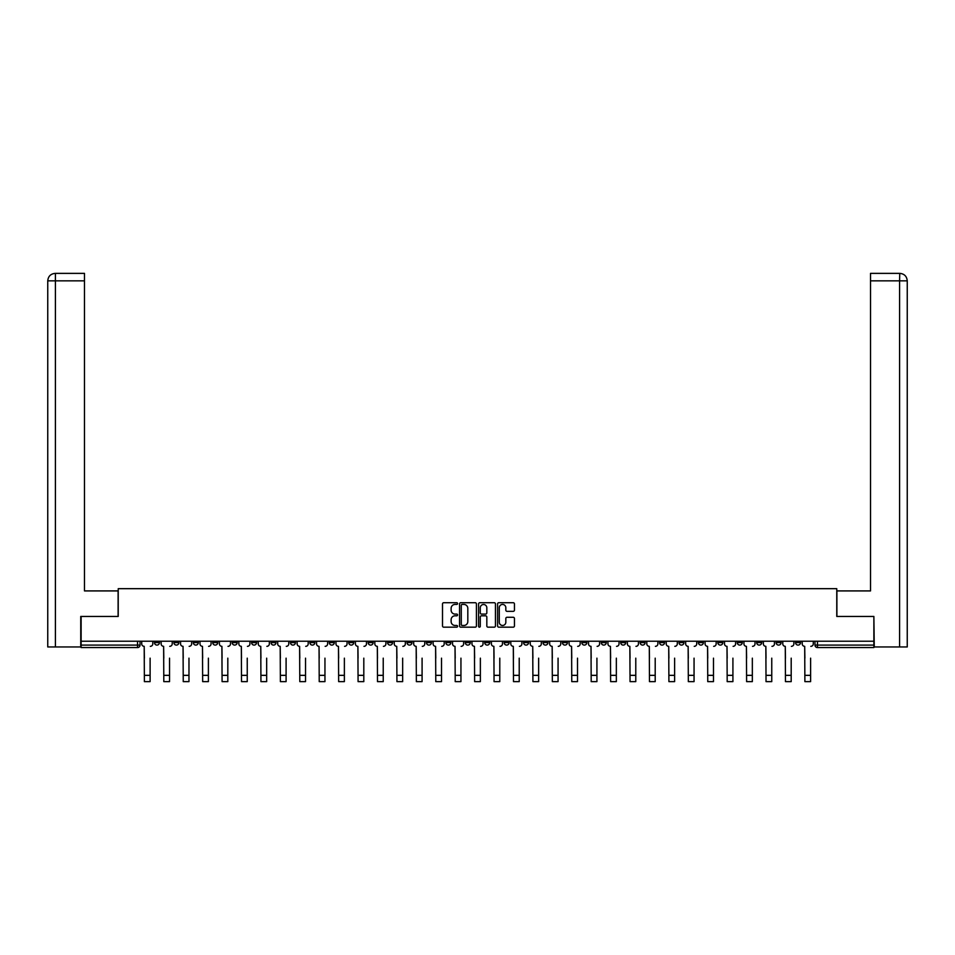 <?xml version="1.0" encoding="UTF-8"?>
<svg xmlns="http://www.w3.org/2000/svg" width="955" height="955" viewBox="0 0 955 955"><rect width="100%" height="100%" fill="white"/><g stroke="black" fill="none" stroke-linecap="round" stroke-linejoin="round"><path stroke-width="1.43" d="M457.576 603.584A0.86 0.86 0 0 0 456.717 602.724L443.729 602.724A1.218 1.218 0 0 0 442.511 603.954L442.511 625.955A1.218 1.218 0 0 0 443.729 627.172L456.717 627.172A0.86 0.86 0 0 0 457.576 626.313A0.86 0.86 0 0 0 456.717 625.465L455.034 625.465A3.916 3.916 0 0 1 451.13 621.55L451.13 619.711A3.916 3.916 0 0 1 455.034 615.808L456.717 615.808A0.86 0.86 0 0 0 457.576 614.948A0.86 0.86 0 0 0 456.717 614.089L455.034 614.089A3.916 3.916 0 0 1 451.13 610.185L451.13 608.347A3.916 3.916 0 0 1 455.034 604.431L456.717 604.431A0.86 0.86 0 0 0 457.576 603.584M795.551 641.223L795.551 642.596L800.529 642.596A2.495 2.495 0 0 1 798.034 645.091A2.495 2.495 0 0 1 795.551 642.596L795.551 641.223M678.993 641.223L678.993 642.596L683.971 642.596A2.495 2.495 0 0 1 681.476 645.091A2.495 2.495 0 0 1 678.993 642.596L678.993 641.223M659.559 641.223L659.559 642.596L664.549 642.596A2.495 2.495 0 0 1 662.054 645.091A2.495 2.495 0 0 1 659.559 642.596L659.559 641.223M543.001 641.223L543.001 642.596L547.979 642.596A2.495 2.495 0 0 1 545.496 645.091A2.495 2.495 0 0 1 543.001 642.596L543.001 641.223M523.579 641.223L523.579 642.596L528.557 642.596A2.495 2.495 0 0 1 526.062 645.091A2.495 2.495 0 0 1 523.579 642.596L523.579 641.223M504.145 641.223L504.145 642.596L509.134 642.596A2.495 2.495 0 0 1 506.639 645.091A2.495 2.495 0 0 1 504.145 642.596L504.145 641.223M465.3 641.223L465.3 642.596L470.278 642.596A2.495 2.495 0 0 1 467.783 645.091A2.495 2.495 0 0 1 465.3 642.596L465.3 641.223M426.443 642.596L426.443 641.223L426.443 642.596A2.495 2.495 0 0 0 428.938 645.091A2.495 2.495 0 0 1 426.443 642.596L431.421 642.596A2.495 2.495 0 0 1 428.938 645.091A2.495 2.495 0 0 0 431.421 642.596L431.421 641.223L431.421 642.596M407.021 642.596L407.021 641.223L407.021 642.596A2.495 2.495 0 0 0 409.504 645.091A2.495 2.495 0 0 1 407.021 642.596L411.999 642.596A2.495 2.495 0 0 1 409.504 645.091M387.587 642.596L387.587 641.223L387.587 642.596A2.495 2.495 0 0 0 390.082 645.091A2.495 2.495 0 0 1 387.587 642.596L392.577 642.596A2.495 2.495 0 0 1 390.082 645.091A2.495 2.495 0 0 0 392.577 642.596L392.577 641.223L392.577 642.596M368.164 641.223L368.164 642.596L373.142 642.596A2.495 2.495 0 0 1 370.659 645.091A2.495 2.495 0 0 1 368.164 642.596L368.164 641.223M348.742 641.223L348.742 642.596L353.72 642.596A2.495 2.495 0 0 1 351.225 645.091A2.495 2.495 0 0 1 348.742 642.596L348.742 641.223M329.308 641.223L329.308 642.596L334.286 642.596A2.495 2.495 0 0 1 331.803 645.091A2.495 2.495 0 0 1 329.308 642.596L329.308 641.223M309.886 642.596L309.886 641.223L309.886 642.596A2.495 2.495 0 0 0 312.369 645.091A2.495 2.495 0 0 1 309.886 642.596L314.863 642.596A2.495 2.495 0 0 1 312.369 645.091M271.029 642.596L271.029 641.223L271.029 642.596A2.495 2.495 0 0 0 273.524 645.091A2.495 2.495 0 0 1 271.029 642.596L276.007 642.596A2.495 2.495 0 0 1 273.524 645.091A2.495 2.495 0 0 0 276.007 642.596L276.007 641.223L276.007 642.596M251.607 642.596L251.607 641.223L251.607 642.596A2.495 2.495 0 0 0 254.09 645.091A2.495 2.495 0 0 1 251.607 642.596L256.585 642.596A2.495 2.495 0 0 1 254.09 645.091A2.495 2.495 0 0 0 256.585 642.596L256.585 641.223L256.585 642.596M232.172 642.596L232.172 641.223L232.172 642.596A2.495 2.495 0 0 0 234.667 645.091A2.495 2.495 0 0 1 232.172 642.596L237.162 642.596A2.495 2.495 0 0 1 234.667 645.091A2.495 2.495 0 0 0 237.162 642.596L237.162 641.223L237.162 642.596M212.75 642.596L212.75 641.223L212.75 642.596A2.495 2.495 0 0 0 215.245 645.091A2.495 2.495 0 0 1 212.75 642.596L217.728 642.596A2.495 2.495 0 0 1 215.245 645.091M193.328 642.596L193.328 641.223L193.328 642.596A2.495 2.495 0 0 0 195.811 645.091A2.495 2.495 0 0 1 193.328 642.596L198.306 642.596A2.495 2.495 0 0 1 195.811 645.091A2.495 2.495 0 0 0 198.306 642.596L198.306 641.223L198.306 642.596M173.894 642.596L173.894 641.223L173.894 642.596A2.495 2.495 0 0 0 176.388 645.091A2.495 2.495 0 0 1 173.894 642.596L178.883 642.596A2.495 2.495 0 0 1 176.388 645.091A2.495 2.495 0 0 0 178.883 642.596L178.883 641.223L178.883 642.596M513.217 611.343A1.218 1.218 0 0 0 514.447 610.126L514.447 603.954A1.218 1.218 0 0 0 513.217 602.724L498.796 602.724A1.218 1.218 0 0 0 497.579 603.954L497.579 625.955A1.218 1.218 0 0 0 498.796 627.172L513.217 627.172A1.218 1.218 0 0 0 514.447 625.955L514.447 618.494A1.218 1.218 0 0 0 513.217 617.276L507.045 617.276A1.218 1.218 0 0 0 505.828 618.494L505.828 622.194A3.271 3.271 0 0 1 502.557 625.465A3.271 3.271 0 0 1 499.286 622.194L499.286 607.702A3.271 3.271 0 0 1 502.557 604.431A3.271 3.271 0 0 1 505.828 607.702L505.828 610.126A1.218 1.218 0 0 0 507.045 611.343L513.217 611.343M55.414 646.953L47.75 646.953L47.75 280.842C48.192 276.293 50.687 273.81 55.211 273.369L84.482 273.369L84.482 280.842L55.414 280.842L55.414 646.953L80.745 646.953L80.745 616.441L118.229 616.441L118.229 588.674L836.771 588.674L836.771 616.441L873.873 616.441L873.873 641.223L81.127 641.223L81.127 645.091L140.027 645.091L140.027 641.223M81.127 616.441L81.127 641.223M476.426 603.954A1.218 1.218 0 0 0 475.208 602.724L460.788 602.724A1.218 1.218 0 0 0 459.558 603.954L459.558 625.955A1.218 1.218 0 0 0 460.788 627.172L475.208 627.172A1.218 1.218 0 0 0 476.426 625.955L476.426 603.954M479.792 602.724L494.213 602.724A1.218 1.218 0 0 1 495.442 603.954L495.442 625.955A1.218 1.218 0 0 1 494.213 627.172L488.041 627.172A1.218 1.218 0 0 1 486.823 625.955L486.823 617.026A1.218 1.218 0 0 0 485.594 615.808L481.499 615.808A1.218 1.218 0 0 0 480.281 617.026L480.281 626.313A0.86 0.86 0 0 1 479.422 627.172A0.86 0.86 0 0 1 478.574 626.313L478.574 603.954A1.218 1.218 0 0 1 479.792 602.724M814.973 641.223L814.973 645.091L873.873 645.091L873.873 647.574L817.468 647.574A2.495 2.495 0 0 1 814.973 645.091A2.495 2.495 0 0 0 817.468 647.574L817.468 641.223M873.873 641.223L873.873 645.091M140.027 645.091A2.495 2.495 0 0 1 137.532 647.574L81.127 647.574L81.127 645.091M800.529 641.223L800.529 642.596A2.495 2.495 0 0 1 798.034 645.091M781.106 641.223L781.106 642.596A2.495 2.495 0 0 1 778.612 645.091A2.495 2.495 0 0 1 776.117 642.596L781.106 642.596M776.117 641.223L776.117 642.596M761.672 641.223L761.672 642.596A2.495 2.495 0 0 1 759.189 645.091A2.495 2.495 0 0 1 756.694 642.596L761.672 642.596M756.694 641.223L756.694 642.596M742.25 641.223L742.25 642.596A2.495 2.495 0 0 1 739.755 645.091A2.495 2.495 0 0 1 737.272 642.596A2.495 2.495 0 0 0 739.755 645.091M737.272 641.223L737.272 642.596L742.25 642.596M722.828 641.223L722.828 642.596A2.495 2.495 0 0 1 720.333 645.091A2.495 2.495 0 0 1 717.838 642.596L722.828 642.596M717.838 641.223L717.838 642.596M703.393 641.223L703.393 642.596A2.495 2.495 0 0 1 700.91 645.091A2.495 2.495 0 0 1 698.415 642.596L703.393 642.596M698.415 641.223L698.415 642.596M683.971 641.223L683.971 642.596M664.549 641.223L664.549 642.596L664.549 641.223M645.114 641.223L645.114 642.596A2.495 2.495 0 0 1 642.631 645.091A2.495 2.495 0 0 1 640.137 642.596L645.114 642.596M640.137 641.223L640.137 642.596M625.692 641.223L625.692 642.596A2.495 2.495 0 0 1 623.197 645.091A2.495 2.495 0 0 1 620.714 642.596L625.692 642.596M620.714 641.223L620.714 642.596M606.258 641.223L606.258 642.596A2.495 2.495 0 0 1 603.775 645.091A2.495 2.495 0 0 1 601.28 642.596L606.258 642.596M601.28 641.223L601.28 642.596M586.836 641.223L586.836 642.596A2.495 2.495 0 0 1 584.341 645.091A2.495 2.495 0 0 1 581.858 642.596L586.836 642.596M581.858 641.223L581.858 642.596M567.413 641.223L567.413 642.596A2.495 2.495 0 0 1 564.918 645.091A2.495 2.495 0 0 1 562.423 642.596L567.413 642.596M562.423 641.223L562.423 642.596M547.979 641.223L547.979 642.596A2.495 2.495 0 0 1 545.496 645.091M528.557 641.223L528.557 642.596M509.134 642.596L509.134 641.223L509.134 642.596A2.495 2.495 0 0 1 506.639 645.091M489.7 641.223L489.7 642.596A2.495 2.495 0 0 1 487.217 645.091A2.495 2.495 0 0 1 484.722 642.596A2.495 2.495 0 0 0 487.217 645.091A2.495 2.495 0 0 0 489.7 642.596L484.722 642.596L484.722 641.223M470.278 642.596L470.278 641.223L470.278 642.596A2.495 2.495 0 0 1 467.783 645.091M450.856 641.223L450.856 642.596A2.495 2.495 0 0 1 448.361 645.091A2.495 2.495 0 0 1 445.866 642.596A2.495 2.495 0 0 0 448.361 645.091M445.866 641.223L445.866 642.596L450.856 642.596M411.999 641.223L411.999 642.596L411.999 641.223M373.142 642.596L373.142 641.223L373.142 642.596A2.495 2.495 0 0 1 370.659 645.091M353.72 642.596L353.72 641.223L353.72 642.596A2.495 2.495 0 0 1 351.225 645.091M334.286 642.596L334.286 641.223L334.286 642.596A2.495 2.495 0 0 1 331.803 645.091M314.863 641.223L314.863 642.596L314.863 641.223M295.441 642.596L295.441 641.223L295.441 642.596A2.495 2.495 0 0 1 292.946 645.091A2.495 2.495 0 0 1 290.451 642.596L295.441 642.596A2.495 2.495 0 0 1 292.946 645.091M290.451 641.223L290.451 642.596M217.728 641.223L217.728 642.596L217.728 641.223M159.449 641.223L159.449 642.596A2.495 2.495 0 0 1 156.966 645.091A2.495 2.495 0 0 1 154.471 642.596A2.495 2.495 0 0 0 156.966 645.091A2.495 2.495 0 0 0 159.449 642.596L159.449 641.223M154.471 641.223L154.471 642.596L159.449 642.596M462.125 604.431A0.86 0.86 0 0 0 461.277 605.291L461.277 624.606A0.86 0.86 0 0 0 462.125 625.465L463.903 625.465A3.916 3.916 0 0 0 467.819 621.55L467.819 608.347A3.916 3.916 0 0 0 463.903 604.431L462.125 604.431M486.823 607.762A3.271 3.271 0 0 0 483.552 604.503A3.271 3.271 0 0 0 480.281 607.762L480.281 612.871A1.218 1.218 0 0 0 481.499 614.089L485.594 614.089A1.218 1.218 0 0 0 486.823 612.871L486.823 607.762M141.71 643.837L141.71 641.223L141.71 643.837A2.495 2.495 180 0 0 144.193 646.332L144.384 658.162M144.193 646.332L144.384 681.631L150.114 681.631L150.114 658.162M150.305 646.332A2.495 2.495 180 0 0 152.788 643.837L152.788 641.223M161.132 643.837L161.132 641.223L161.132 643.837A2.495 2.495 72.5 0 0 163.627 646.332L163.806 658.162M163.627 646.332L163.806 681.631L169.536 681.631L169.536 658.162M180.555 643.837L180.555 641.223L180.555 643.837A2.495 2.495 72.5 0 0 183.05 646.332L183.241 658.162M183.05 646.332L183.241 681.631L188.971 681.631L188.971 658.162M118.11 616.441L118.11 590.918L84.482 590.918L84.482 280.842M55.414 273.369L55.414 280.842L47.75 280.842L47.75 572.236L47.75 280.842C48.192 276.305 50.675 273.81 55.223 273.369M836.89 616.441L836.89 590.918L870.518 590.918L870.518 273.369L899.765 273.369L899.586 280.842L870.518 280.842M907.25 646.953L907.25 572.236L907.25 646.953L874.255 646.953L873.873 616.441M899.586 646.953L899.586 280.842L907.25 280.842L907.25 572.236L907.25 280.842C906.808 276.293 904.313 273.81 899.789 273.369M169.727 646.332A2.495 2.495 72.5 0 0 172.222 643.837L172.222 641.223M189.15 646.332A2.495 2.495 72.5 0 0 191.645 643.837L191.645 641.223M199.989 643.837L199.989 641.223L199.989 643.837A2.495 2.495 72.5 0 0 202.472 646.332L202.663 658.162M202.472 646.332L202.663 681.631L208.393 681.631L208.393 658.162M219.411 643.837L219.411 641.223L219.411 643.837A2.495 2.495 72.5 0 0 221.906 646.332L222.085 658.162M221.906 646.332L222.085 681.631L227.815 681.631L227.815 658.162M238.846 643.837L238.846 641.223L238.846 643.837A2.495 2.495 72.5 0 0 241.329 646.332L241.52 658.162M241.329 646.332L241.52 681.631L247.25 681.631L247.25 658.162M208.584 646.332A2.495 2.495 72.5 0 0 211.067 643.837L211.067 641.223M228.006 646.332A2.495 2.495 72.5 0 0 230.501 643.837L230.501 641.223M247.429 646.332A2.495 2.495 72.5 0 0 249.924 643.837L249.924 641.223M258.268 643.837L258.268 641.223L258.268 643.837A2.495 2.495 72.5 0 0 260.763 646.332L260.942 658.162M260.763 646.332L260.942 681.631L266.672 681.631L266.672 658.162M266.863 646.332A2.495 2.495 72.5 0 0 269.346 643.837L269.346 641.223M277.69 643.837L277.69 641.223L277.69 643.837A2.495 2.495 72.5 0 0 280.185 646.332L280.376 658.162M280.185 646.332L280.376 681.631L286.094 681.631L286.094 658.162M286.285 646.332A2.495 2.495 72.5 0 0 288.78 643.837L288.78 641.223M297.124 643.837L297.124 641.223L297.124 643.837A2.495 2.495 72.5 0 0 299.607 646.332L299.798 658.162M299.607 646.332L299.798 681.631L305.528 681.631L305.528 658.162M305.707 646.332A2.495 2.495 72.5 0 0 308.202 643.837L308.202 641.223M316.547 643.837L316.547 641.223L316.547 643.837A2.495 2.495 72.5 0 0 319.042 646.332L319.221 658.162M319.042 646.332L319.221 681.631L324.951 681.631L324.951 658.162M325.142 646.332A2.495 2.495 72.5 0 0 327.625 643.837L327.625 641.223M335.969 643.837L335.969 641.223L335.969 643.837A2.495 2.495 72.5 0 0 338.464 646.332L338.655 658.162M338.464 646.332L338.655 681.631L344.373 681.631L344.373 658.162M344.564 646.332A2.495 2.495 72.5 0 0 347.059 643.837L347.059 641.223M355.403 643.837L355.403 641.223L355.403 643.837A2.495 2.495 72.5 0 0 357.886 646.332L358.077 658.162M357.886 646.332L358.077 681.631L363.807 681.631L363.807 658.162M363.986 646.332A2.495 2.495 72.5 0 0 366.481 643.837L366.481 641.223M374.826 643.837L374.826 641.223L374.826 643.837A2.495 2.495 72.5 0 0 377.32 646.332L377.5 658.162M377.32 646.332L377.5 681.631L383.23 681.631L383.23 658.162M383.421 646.332A2.495 2.495 72.5 0 0 385.904 643.837L385.904 641.223M394.248 643.837L394.248 641.223L394.248 643.837A2.495 2.495 72.5 0 0 396.743 646.332L396.934 658.162M396.743 646.332L396.934 681.631L402.664 681.631L402.664 658.162M402.843 646.332A2.495 2.495 72.5 0 0 405.338 643.837L405.338 641.223M413.682 643.837L413.682 641.223L413.682 643.837A2.495 2.495 72.5 0 0 416.165 646.332L416.356 658.162M416.165 646.332L416.356 681.631L422.086 681.631L422.086 658.162M422.277 646.332A2.495 2.495 72.5 0 0 424.76 643.837L424.76 641.223M433.104 643.837L433.104 641.223L433.104 643.837A2.495 2.495 72.5 0 0 435.599 646.332L435.778 658.162M435.599 646.332L435.778 681.631L441.508 681.631L441.508 658.162M441.699 646.332A2.495 2.495 72.5 0 0 444.194 643.837L444.194 641.223M452.527 643.837L452.527 641.223L452.527 643.837A2.495 2.495 72.5 0 0 455.022 646.332L455.213 658.162M455.022 646.332L455.213 681.631L460.943 681.631L460.943 658.162M461.122 646.332A2.495 2.495 72.5 0 0 463.617 643.837L463.617 641.223M471.961 643.837L471.961 641.223L471.961 643.837A2.495 2.495 72.5 0 0 474.444 646.332L474.635 658.162M474.444 646.332L474.635 681.631L480.365 681.631L480.365 658.162M480.556 646.332A2.495 2.495 72.5 0 0 483.039 643.837L483.039 641.223M491.383 643.837L491.383 641.223L491.383 643.837A2.495 2.495 72.5 0 0 493.878 646.332L494.057 658.162M493.878 646.332L494.057 681.631L499.787 681.631L499.787 658.162M499.978 646.332A2.495 2.495 72.5 0 0 502.473 643.837L502.473 641.223M510.806 643.837L510.806 641.223L510.806 643.837A2.495 2.495 72.5 0 0 513.301 646.332L513.492 658.162M513.301 646.332L513.492 681.631L519.222 681.631L519.222 658.162M519.401 646.332A2.495 2.495 72.5 0 0 521.896 643.837L521.896 641.223M530.24 643.837L530.24 641.223L530.24 643.837A2.495 2.495 72.5 0 0 532.723 646.332L532.914 658.162M532.723 646.332L532.914 681.631L538.644 681.631L538.644 658.162M538.835 646.332A2.495 2.495 72.5 0 0 541.318 643.837L541.318 641.223M549.662 643.837L549.662 641.223L549.662 643.837A2.495 2.495 72.5 0 0 552.157 646.332L552.336 658.162M552.157 646.332L552.336 681.631L558.066 681.631L558.066 658.162M558.257 646.332A2.495 2.495 72.5 0 0 560.752 643.837L560.752 641.223M569.096 643.837L569.096 641.223L569.096 643.837A2.495 2.495 72.5 0 0 571.579 646.332L571.77 658.162M571.579 646.332L571.77 681.631L577.5 681.631L577.5 658.162M577.68 646.332A2.495 2.495 72.5 0 0 580.174 643.837L580.174 641.223M588.519 643.837L588.519 641.223L588.519 643.837A2.495 2.495 72.5 0 0 591.014 646.332L591.193 658.162M591.014 646.332L591.193 681.631L596.923 681.631L596.923 658.162M597.114 646.332A2.495 2.495 72.5 0 0 599.597 643.837L599.597 641.223M607.941 643.837L607.941 641.223L607.941 643.837A2.495 2.495 72.5 0 0 610.436 646.332L610.627 658.162M610.436 646.332L610.627 681.631L616.345 681.631L616.345 658.162M616.536 646.332A2.495 2.495 72.5 0 0 619.031 643.837L619.031 641.223M627.375 643.837L627.375 641.223L627.375 643.837A2.495 2.495 72.5 0 0 629.858 646.332L630.049 658.162M629.858 646.332L630.049 681.631L635.779 681.631L635.779 658.162M635.958 646.332A2.495 2.495 72.5 0 0 638.453 643.837L638.453 641.223M646.798 643.837L646.798 641.223L646.798 643.837A2.495 2.495 72.5 0 0 649.293 646.332L649.472 658.162M649.293 646.332L649.472 681.631L655.202 681.631L655.202 658.162M655.393 646.332A2.495 2.495 72.5 0 0 657.876 643.837L657.876 641.223M666.22 643.837L666.22 641.223L666.22 643.837A2.495 2.495 72.5 0 0 668.715 646.332L668.906 658.162M668.715 646.332L668.906 681.631L674.624 681.631L674.624 658.162M674.815 646.332A2.495 2.495 72.5 0 0 677.31 643.837L677.31 641.223M685.654 643.837L685.654 641.223L685.654 643.837A2.495 2.495 72.5 0 0 688.137 646.332L688.328 658.162M688.137 646.332L688.328 681.631L694.058 681.631L694.058 658.162M694.237 646.332A2.495 2.495 72.5 0 0 696.732 643.837L696.732 641.223M705.077 643.837L705.077 641.223L705.077 643.837A2.495 2.495 72.5 0 0 707.571 646.332L707.751 658.162M707.571 646.332L707.751 681.631L713.481 681.631L713.481 658.162M713.672 646.332A2.495 2.495 72.5 0 0 716.154 643.837L716.154 641.223M724.499 643.837L724.499 641.223L724.499 643.837A2.495 2.495 72.5 0 0 726.994 646.332L727.185 658.162M726.994 646.332L727.185 681.631L732.915 681.631L732.915 658.162M733.094 646.332A2.495 2.495 72.5 0 0 735.589 643.837L735.589 641.223M743.933 643.837L743.933 641.223L743.933 643.837A2.495 2.495 72.5 0 0 746.416 646.332L746.607 658.162M746.416 646.332L746.607 681.631L752.337 681.631L752.337 658.162M752.528 646.332A2.495 2.495 72.5 0 0 755.011 643.837L755.011 641.223M763.355 643.837L763.355 641.223L763.355 643.837A2.495 2.495 72.5 0 0 765.85 646.332L766.029 658.162M765.85 646.332L766.029 681.631L771.759 681.631L771.759 658.162M771.95 646.332A2.495 2.495 72.5 0 0 774.445 643.837L774.445 641.223M782.778 643.837L782.778 641.223L782.778 643.837A2.495 2.495 72.5 0 0 785.273 646.332L785.464 658.162M785.273 646.332L785.464 681.631L791.194 681.631L791.194 658.162M791.373 646.332A2.495 2.495 72.5 0 0 793.868 643.837L793.868 641.223M802.212 643.837L802.212 641.223L802.212 643.837A2.495 2.495 72.5 0 0 804.695 646.332L804.886 658.162M804.695 646.332L804.886 681.631L810.616 681.631L810.616 658.162M810.807 646.332A2.495 2.495 72.5 0 0 813.29 643.837L813.29 641.223M137.532 641.223L137.532 647.574M150.114 675.34L144.384 675.34M47.75 280.842L47.75 572.236M169.536 675.34L163.806 675.34M188.971 675.34L183.241 675.34M208.393 675.34L202.663 675.34M227.815 675.34L222.085 675.34M247.25 675.34L241.52 675.34M266.672 675.34L260.942 675.34M286.094 675.34L280.376 675.34M305.528 675.34L299.798 675.34M324.951 675.34L319.221 675.34M344.373 675.34L338.655 675.34M363.807 675.34L358.077 675.34M383.23 675.34L377.5 675.34M402.664 675.34L396.934 675.34M422.086 675.34L416.356 675.34M441.508 675.34L435.778 675.34M460.943 675.34L455.213 675.34M480.365 675.34L474.635 675.34M499.787 675.34L494.057 675.34M519.222 675.34L513.492 675.34M538.644 675.34L532.914 675.34M558.066 675.34L552.336 675.34M577.5 675.34L571.77 675.34M596.923 675.34L591.193 675.34M616.345 675.34L610.627 675.34M635.779 675.34L630.049 675.34M655.202 675.34L649.472 675.34M674.624 675.34L668.906 675.34M694.058 675.34L688.328 675.34M713.481 675.34L707.751 675.34M732.915 675.34L727.185 675.34M752.337 675.34L746.607 675.34M771.759 675.34L766.029 675.34M791.194 675.34L785.464 675.34M810.616 675.34L804.886 675.34"/></g></svg>
